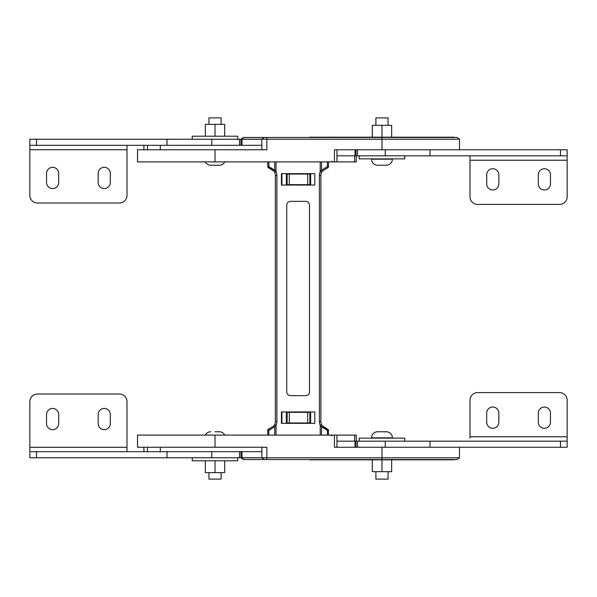 <?xml version="1.0" encoding="UTF-8"?>
<svg xmlns="http://www.w3.org/2000/svg" width="597" height="597" viewBox="0 0 597 597"><rect width="100%" height="100%" fill="white"/><g stroke="black" fill="none" stroke-linecap="round" stroke-linejoin="round"><path stroke-width="0.9" d="M243.486 137.459L266.852 137.459L266.852 139.205L242.613 139.205L243.486 137.459L240.987 139.205L240.987 145.317L29.85 145.317L29.85 195.406A7.589 7.589 0 0 0 37.439 202.995L119.407 202.995A7.589 7.589 0 0 0 126.989 195.406L126.989 149.72L29.85 149.72M261.852 149.757L261.852 139.205L264.352 137.459L456.981 137.459L459.481 139.205L266.852 139.205L266.852 149.757L137.519 149.757L137.519 161.899M308.395 137.459L455.563 137.459M309.753 137.183L454.205 137.183M331.977 137.459L331.365 137.116M143.907 149.757L143.907 145.317M356.26 155.824L356.26 161.899L336.947 161.899L336.947 149.757L355.043 149.757L355.043 155.824L336.947 155.824M215.024 149.757L215.024 161.899L137.519 161.899L336.559 161.899M387.252 137.183L373.588 137.183M381.976 137.459L381.976 149.757L334.447 149.757L334.447 161.899M307.694 174.04L309.88 174.04L309.88 184.667L307.694 184.667L307.694 174.04L287.12 174.04L287.12 184.667L289.306 184.667L289.306 174.04M307.694 184.667L289.306 184.667M286.359 185.048L286.359 173.66M310.641 185.048L310.641 173.66M281.806 185.048L281.806 173.66M160.324 149.757L160.324 145.317M147.481 145.317L147.481 149.757M393.542 137.161L387.252 137.161M373.588 137.161L369.23 137.161M404.744 155.824L404.744 158.862L359.215 158.862L359.215 155.824M224.77 161.899A6.074 6.074 0 0 1 219.345 165.235L210.696 165.235A6.074 6.074 0 0 1 205.271 161.899M208.95 124.37L208.95 117.885L221.091 117.885L221.091 124.37M392.378 158.862L392.378 159.168A6.074 6.074 0 0 1 386.304 165.235L377.655 165.235A6.074 6.074 0 0 1 371.58 159.168L371.58 158.862M375.909 125.318L375.909 117.885L388.05 117.885L388.05 125.318M391.654 137.161L391.654 125.318L372.304 125.318L372.304 137.161M381.976 137.116L381.976 125.318M192.256 139.243L192.256 136.213L237.785 136.213L237.785 139.243M224.696 136.213L224.696 124.37L205.346 124.37L205.346 136.213M215.024 136.213L215.024 124.37M550.456 174.802A6.074 6.074 0 0 0 544.382 168.727A6.074 6.074 0 0 0 538.315 174.802L538.315 183.906A6.074 6.074 0 0 0 544.382 189.98A6.074 6.074 0 0 0 550.456 183.906L550.456 174.802M498.846 174.802A6.074 6.074 0 0 0 492.779 168.727A6.074 6.074 0 0 0 486.704 174.802L486.704 183.906A6.074 6.074 0 0 0 492.779 189.98A6.074 6.074 0 0 0 498.846 183.906L498.846 174.802M470.011 155.824L470.011 196.809A7.589 7.589 0 0 0 477.593 204.398L559.561 204.398A7.589 7.589 0 0 0 567.15 196.809L567.15 149.757L429.989 149.757L429.989 155.824L355.043 155.824M356.013 155.824L356.013 149.757M385.252 155.824L385.252 149.757L429.989 149.757M357.536 155.824L357.536 149.757L385.252 149.757M567.15 155.824L429.989 155.824M261.852 145.317L240.987 145.317L240.987 139.243L211.748 139.243L211.748 145.317M241.957 145.317L241.957 139.243L261.852 139.243M126.989 145.317L126.989 149.72M29.85 148.355L29.85 139.243L211.748 139.243M98.154 182.503L98.154 173.399A6.074 6.074 0 0 1 104.221 167.324A6.074 6.074 0 0 1 110.296 173.399L110.296 182.503A6.074 6.074 0 0 1 104.221 188.57A6.074 6.074 0 0 1 98.154 182.503M46.544 182.503L46.544 173.399A6.074 6.074 0 0 1 52.618 167.324A6.074 6.074 0 0 1 58.685 173.399L58.685 182.503A6.074 6.074 0 0 1 52.618 188.57A6.074 6.074 0 0 1 46.544 182.503M29.85 145.317L29.85 139.243L29.85 145.317M167.011 145.317L167.011 139.243M241.957 139.243L240.987 139.243M393.542 459.839L387.252 459.839M373.588 459.839L369.23 459.839M550.456 422.198A6.074 6.074 0 0 1 544.382 428.273A6.074 6.074 0 0 1 538.315 422.198L538.315 413.094A6.074 6.074 0 0 1 544.382 407.02A6.074 6.074 0 0 1 550.456 413.094L550.456 422.198M498.846 422.198A6.074 6.074 0 0 1 492.779 428.273A6.074 6.074 0 0 1 486.704 422.198L486.704 413.094A6.074 6.074 0 0 1 492.779 407.02A6.074 6.074 0 0 1 498.846 413.094L498.846 422.198M470.011 438.138L470.011 400.191A7.589 7.589 0 0 1 477.593 392.602L559.561 392.602A7.589 7.589 0 0 1 567.15 400.191L567.15 447.243L357.536 447.243L357.536 441.176L336.947 441.176M354.633 441.176L354.633 435.101L336.947 435.101L336.947 447.243L355.043 447.243L355.043 441.176M356.013 441.176L356.013 447.243M567.15 441.176L357.536 441.176M385.252 441.176L385.252 447.243M429.989 441.176L429.989 447.243M215.024 431.765L219.345 431.765A6.074 6.074 0 0 1 224.77 435.101M210.696 431.765A6.074 6.074 0 0 0 205.271 435.101M208.95 472.63L208.95 479.115L221.091 479.115L221.091 472.63M219.345 431.765L218.771 431.765M237.785 457.757L237.785 460.787L192.256 460.787L192.256 457.757M359.215 441.176L359.215 438.138L404.744 438.138L404.744 441.176M377.655 431.765L386.304 431.765A6.074 6.074 0 0 1 392.378 437.832L371.58 437.832A6.074 6.074 0 0 1 377.655 431.765M375.909 471.682L375.909 479.115L388.05 479.115L388.05 471.682M126.989 451.683L126.989 447.28L29.85 447.28L29.85 401.594A7.589 7.589 0 0 1 37.439 394.005L119.407 394.005A7.589 7.589 0 0 1 126.989 401.594L126.989 447.28M29.85 448.646L29.85 457.757L211.748 457.757L211.748 451.683L167.011 451.683L167.011 457.757M167.011 451.683L29.85 451.683L29.85 447.28M98.154 414.497L98.154 423.601A6.074 6.074 0 0 0 104.221 429.676A6.074 6.074 0 0 0 110.296 423.601L110.296 414.497A6.074 6.074 0 0 0 104.221 408.43A6.074 6.074 0 0 0 98.154 414.497M46.544 414.497L46.544 423.601A6.074 6.074 0 0 0 52.618 429.676A6.074 6.074 0 0 0 58.685 423.601L58.685 414.497A6.074 6.074 0 0 0 52.618 408.43A6.074 6.074 0 0 0 46.544 414.497M29.85 451.683L29.85 457.757L29.85 451.683M261.852 451.683L239.464 451.683L239.464 457.757L211.748 457.757M239.464 451.683L211.748 451.683M239.464 457.757L240.987 457.757L243.486 459.541L456.981 459.541L459.481 457.795L261.852 457.795L264.352 459.541M240.987 457.757L240.987 451.683L240.987 457.757L261.852 457.757M137.519 435.101L137.519 447.243L215.024 447.243L215.024 435.101L137.519 435.101L336.559 435.101M354.633 435.101L356.26 435.101L356.26 441.176M309.753 459.817L454.205 459.817L308.395 459.541M454.205 459.817L455.563 459.541M387.252 459.817L373.588 459.817M215.024 447.243L266.852 447.243L266.852 459.541M381.976 459.541L381.976 447.243L334.447 447.243L334.447 435.101M307.694 422.96L307.694 412.333L309.88 412.333L309.88 422.96L287.12 422.96L287.12 412.333L289.306 412.333L289.306 422.96M310.641 411.952L310.641 423.34M286.359 411.952L286.359 423.34M307.694 412.333L289.306 412.333M281.806 411.952L281.806 423.34M143.907 447.243L143.907 451.683M147.481 451.683L147.481 447.243M160.324 447.243L160.324 451.683M391.654 459.839L391.654 471.682L372.304 471.682L372.304 459.839M381.976 459.884L381.976 471.682M224.696 460.787L224.696 472.63L205.346 472.63L205.346 460.787M215.024 460.787L215.024 472.63M327.395 161.899L327.395 166.578L321.529 170.227L320.216 171.72A9.104 9.104 0 0 0 319.373 175.555L319.373 421.445A9.104 9.104 0 0 0 320.216 425.28L321.596 424.639A7.589 7.589 0 0 0 322.32 425.885L321.596 424.639A7.589 7.589 0 0 0 327.208 428.922L322.32 425.885L321.529 426.773L327.395 430.422A1.515 0.433 99.6 0 0 327.208 428.922A1.515 1.515 0 0 1 328.477 430.422L327.395 430.422L327.395 435.101M268.844 435.101L268.844 430.422A1.515 0.433 -99.6 0 1 269.031 428.922A1.515 1.515 0 0 0 267.762 430.422L267.762 435.101M320.216 435.101L320.216 425.28L321.529 426.773L321.529 435.101M328.477 435.101L328.477 430.422M267.762 430.422L268.844 430.422L274.717 426.773L273.919 425.885L269.031 428.922A7.589 7.589 0 0 0 269.15 428.9L273.919 425.885L274.642 424.639A7.589 7.589 0 0 1 273.919 425.885A7.589 7.589 0 0 0 275.351 421.445A7.589 7.589 0 0 1 274.642 424.639L276.023 425.28A9.104 9.104 0 0 0 276.874 421.445L276.874 175.555A9.104 9.104 0 0 0 276.023 171.72L274.717 170.227L268.844 166.578L268.844 161.899M274.717 435.101L274.717 426.773L276.023 425.28L276.023 435.101M314.813 411.952L281.426 411.952L281.426 423.34L314.813 423.34L314.813 411.952M319.373 421.445L320.887 421.445A7.589 7.589 0 0 0 321.596 424.639A7.589 7.589 0 0 1 320.887 421.445L320.887 175.555A7.589 7.589 0 0 1 321.596 172.361L322.32 171.115L327.208 168.078A1.515 1.515 0 0 0 328.477 166.578A1.515 1.515 0 0 1 327.208 168.078A1.515 1.515 0 0 0 328.477 166.578L328.477 161.899M309.507 391.841A3.791 3.791 0 0 1 305.709 395.639L290.53 395.639A3.791 3.791 0 0 1 286.739 391.841L286.739 205.159A3.791 3.791 0 0 1 290.53 201.361L305.709 201.361A3.791 3.791 0 0 1 309.507 205.159L309.507 391.841M267.762 161.899L267.762 166.578A1.515 1.515 0 0 0 269.031 168.078L273.919 171.115L274.642 172.361A7.589 7.589 0 0 1 275.351 175.555L275.351 421.445L276.874 421.445M314.813 173.66L314.813 185.048L281.426 185.048L281.426 173.66L314.813 173.66M328.477 166.578L327.395 166.578A1.515 0.433 80.4 0 1 327.208 168.078A7.589 7.589 0 0 0 327.089 168.1L327.208 168.078A7.589 7.589 0 0 0 327.089 168.1M269.031 168.078A7.589 7.589 0 0 1 274.642 172.361A7.589 7.589 0 0 0 269.031 168.078A1.515 0.433 -80.4 0 1 268.844 166.578L267.762 166.578M276.023 161.899L276.023 171.72L274.642 172.361A7.589 7.589 0 0 1 275.351 175.555A7.589 7.589 0 0 0 273.919 171.115L274.717 170.227L274.717 161.899M321.529 161.899L321.529 170.227L322.32 171.115A7.589 7.589 0 0 0 321.596 172.361A7.589 7.589 0 0 1 322.32 171.115A7.589 7.589 0 0 0 321.596 172.361A7.589 7.589 0 0 1 322.32 171.115M320.216 161.899L320.216 171.72L321.596 172.361A7.589 7.589 0 0 0 320.887 175.555L319.373 175.555M242.613 139.243L240.987 139.205M354.633 155.824L354.633 161.899M281.918 173.66L281.918 185.048M392.378 159.168L371.58 159.168M567.15 160.227L470.011 160.227M560.486 155.824L560.486 149.757M36.514 145.317L36.514 139.243M239.464 145.317L239.464 139.243M567.15 436.773L470.011 436.773M560.486 441.176L560.486 447.243M36.514 451.683L36.514 457.757M241.957 451.683L241.957 457.757M261.852 447.243L261.852 457.795L242.613 457.795L243.486 459.541M242.613 457.757L240.987 457.795M281.918 423.34L281.918 411.952M273.919 171.115A7.589 7.589 0 0 1 275.351 175.555L276.874 175.555M459.481 149.757L459.481 139.205M331.656 161.138L332.41 161.899M459.481 447.243L459.481 457.795M331.656 435.862L332.41 435.101"/></g></svg>
